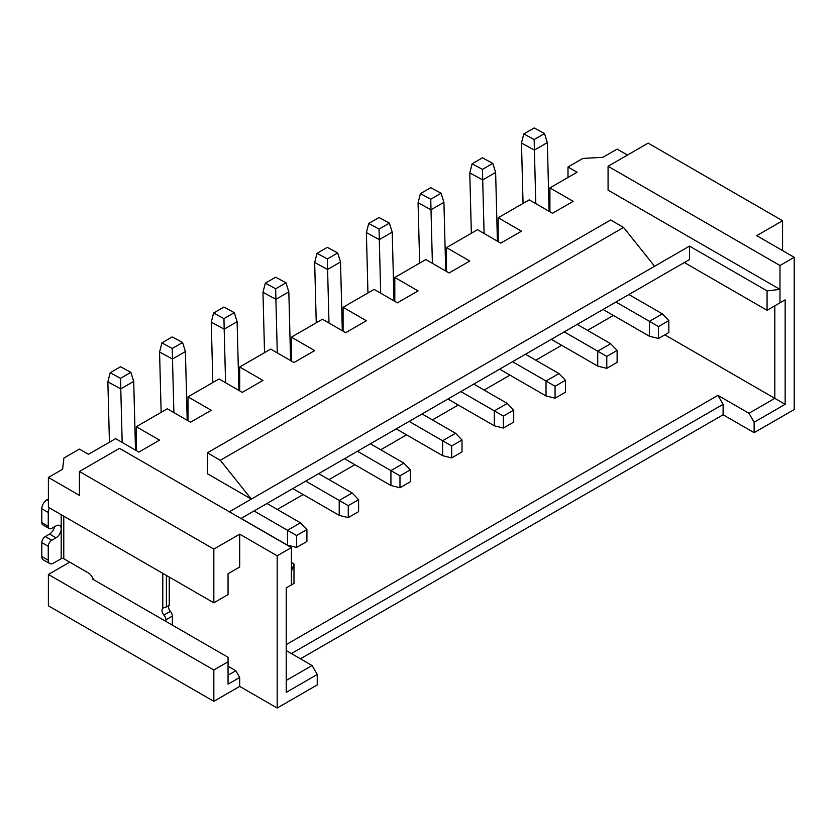 <?xml version="1.0" encoding="UTF-8"?>
<svg xmlns="http://www.w3.org/2000/svg" width="836" height="836" viewBox="0 0 836 836"><rect width="100%" height="100%" fill="white"/><g stroke="black" fill="none" stroke-linecap="round" stroke-linejoin="round"><path stroke-width="1.25" d="M627.46 155.068L617.114 149.101L602.902 157.304L582.87 158.422L567.999 167.012L577.049 172.237L549.91 187.901L573.172 201.34L552.491 213.274L529.23 199.846L498.204 217.757L521.465 231.185L500.785 243.13L477.523 229.691L446.497 247.602L469.769 261.041L449.089 272.975L425.817 259.547L394.801 277.458L418.063 290.886L397.382 302.831L374.12 289.392L343.094 307.303L366.367 320.742L345.686 332.676L322.414 319.248L291.398 337.159L314.66 350.587L293.979 362.531L270.718 349.093L239.692 367.004L262.953 380.432L242.273 392.377L219.011 378.948L187.985 396.86L211.257 410.288L190.577 422.232L167.304 408.794L136.289 426.705L159.551 440.133L138.87 452.077L115.608 438.649L88.459 454.314L79.41 449.089L63.902 458.044L62.606 469.236L48.394 477.45L79.41 495.361L79.41 471.483L213.838 549.095L239.692 534.162L277.176 555.804L291.398 547.601L119.485 448.347L79.41 471.483M293.979 564.018L293.979 583.423L291.398 584.907L291.398 571.479L293.979 564.018L291.398 562.523M229.346 511.778L251.322 499.092L207.38 473.719L207.38 452.819L610.656 219.993L623.583 227.455L220.307 460.291L207.38 452.819M220.307 460.291L251.322 499.092L689.501 246.108L767.061 290.886L779.978 289.392L608.075 190.138L608.075 166.259L779.978 265.514L794.2 257.3L756.716 235.668L782.569 220.735L648.14 143.123L608.075 166.259M300.438 658.789L723.109 414.771L754.135 432.672L794.2 409.546L794.2 257.3M228.061 675.206L235.815 670.733L239.692 677.453L228.061 684.162L228.061 661.778L213.838 669.981L48.394 574.468L48.394 605.807L213.838 701.331L239.692 686.398L277.176 708.04L317.241 684.914L317.241 674.464L312.079 665.508L286.225 650.586M291.398 361.037L291.398 337.159M239.692 390.882L239.692 367.004M394.801 301.336L394.801 277.458M343.094 331.181L343.094 307.303M136.289 450.583L136.289 426.705M187.985 420.738L187.985 396.86M446.497 271.481L446.497 247.602M723.109 414.771L723.109 404.321L717.936 395.365L748.962 413.277L774.815 398.354L785.15 404.321L754.135 422.232L754.135 432.672M754.135 422.232L748.962 413.277M723.109 404.321L291.398 653.564M239.692 677.453L239.692 686.398M213.838 669.981L213.838 701.331M717.936 395.365L286.225 644.608M317.241 674.464L286.225 692.375L286.225 587.896L291.398 584.907M312.079 665.508L286.225 680.431M228.061 661.778L228.061 657.295L92.859 579.243L93.507 578.867L92.806 578.47A7.315 4.222 60 0 0 88.334 572.9L63.776 558.72A1.829 1.055 0 0 0 61.185 558.72L61.185 528.864A7.315 4.222 -60 0 1 56.022 537.82L51.748 540.286A4.932 2.853 120 0 0 48.258 546.326L48.258 560.214A7.315 4.222 120 0 0 49.773 563.558A7.315 4.222 120 0 0 53.431 563.192L61.185 558.72M69.722 562.147L48.394 574.468M785.15 404.321L785.15 299.842L774.815 305.809L774.815 398.354L664.819 334.839M613.373 315.444L587.52 330.366M561.667 345.289L535.813 360.211M509.97 375.145L484.117 390.067M458.264 404.99L432.411 419.912M406.557 434.845L380.714 449.768M354.861 464.691L329.008 479.613M303.154 494.536L277.301 509.469M93.507 579.609L93.507 578.867M497.41 241.176L495.623 172.446L492.801 163.407L482.466 157.805L472.131 163.772L469.78 172.906L471.347 233.254M535.792 203.639L534.403 150.062L521.476 143.06L523.054 203.409M549.91 187.901L549.91 211.78M498.204 217.757L498.204 241.635M165.883 621.399L165.883 619.831A4.932 2.853 -120 0 0 163.95 615.097A4.932 2.853 60 0 1 162.78 608.284L162.78 573.339M235.815 670.733L228.061 666.25M495.623 172.446L482.696 179.918L484.096 233.484M549.116 211.33L547.329 142.601L534.403 150.062L534.162 139.528L523.827 133.927L521.476 143.06M689.501 246.108L689.501 259.547L684.329 262.525L767.061 310.292L767.061 290.886M603.028 309.466L649.436 336.26L649.436 321.337L615.954 302.005M551.332 339.322L597.73 366.105L597.73 351.183L564.248 331.861M48.394 498.946L46.973 499.761A7.315 4.222 120 0 0 41.8 508.716L41.8 522.594A4.932 2.853 120 0 0 42.824 524.862L49.282 528.592A4.932 2.853 120 0 0 51.748 528.342L56.022 525.886A7.315 4.222 -60 0 1 59.669 525.52A7.315 4.222 -60 0 1 61.185 528.864L61.185 514.683M235.815 569.243L239.692 566.996L239.692 534.162M163.281 607.971L166.406 606.926L166.406 575.429M166.406 606.926L169.248 605.285L169.248 577.08M168.59 605.661A4.932 2.853 -120 0 0 170.408 611.367L163.95 615.097M172.352 625.14L172.352 616.101A4.932 2.853 -120 0 0 170.408 611.367M277.176 708.04L277.176 555.804M492.801 163.407L482.466 169.374L482.696 179.918L469.78 172.906M472.131 163.772L482.466 169.374M534.162 139.528L544.508 133.561L534.173 127.96L523.827 133.927M547.329 142.601L544.508 133.561M785.15 299.842L779.978 302.831L779.978 265.514M779.978 302.831L767.061 310.292M689.501 259.547L240.987 518.498M291.398 571.479L291.398 547.601M649.436 336.26L658.486 338.496L658.486 326.562L649.436 321.337L662.363 313.876L628.881 294.544M597.73 366.105L606.779 368.352L606.779 356.408L597.73 351.183L610.656 343.721L577.174 324.389M49.47 507.922A7.315 4.222 120 0 0 48.258 512.447L48.258 526.335A4.932 2.853 120 0 0 49.282 528.592M48.394 477.45L48.394 507.306L213.838 602.819L228.061 594.615L228.061 573.715L239.692 566.996M567.999 167.012L567.999 177.451M782.569 250.591L782.569 220.735M658.486 326.562L668.821 320.585L662.363 313.876M658.486 338.496L668.821 332.529L668.821 320.585M606.779 356.408L617.114 350.441L610.656 343.721M606.779 368.352L617.114 362.375L617.114 350.441M56.022 537.82L49.554 534.089L45.29 536.555A4.932 2.853 120 0 0 41.8 542.595L41.8 556.483A7.315 4.222 120 0 0 43.315 559.827L49.773 563.558M49.554 534.089A7.315 4.222 120 0 0 54.559 526.722M213.838 602.819L213.838 549.095M654.598 266.256L623.583 227.455M445.713 271.031L443.916 202.302L441.094 193.262L430.759 187.661L420.424 193.628L430.759 199.229L441.094 193.262M432.39 263.34L431 209.763L443.916 202.302M430.759 199.229L431 209.763L418.073 202.761L420.424 193.628M418.073 202.761L419.651 263.11M499.625 369.167L546.033 395.961L546.033 381.038L512.552 361.706M555.073 386.263L565.418 380.286L565.418 392.23L555.073 398.197L555.073 386.263L546.033 381.038L558.95 373.577L525.478 354.245M565.418 380.286L558.95 373.577M555.073 398.197L546.033 395.961M394.007 300.876L392.22 232.147L389.398 223.107L379.063 217.506L368.718 223.473L379.053 229.074L389.398 223.107M380.693 293.185L379.293 239.608L392.22 232.147M379.053 229.074L379.293 239.608L366.377 232.607L368.718 223.473M366.377 232.607L367.945 292.955M447.918 399.023L494.327 425.806L494.327 410.884L460.845 391.561M503.376 416.109L513.712 410.142L513.712 422.075L503.376 428.053L503.376 416.109L494.327 410.884L507.253 403.422L473.772 384.09M513.712 410.142L507.253 403.422M503.376 428.053L494.327 425.806M342.311 330.732L340.513 262.002L337.692 252.963L327.357 247.351L317.022 253.329L327.357 258.93L337.692 252.963M328.987 323.041L327.587 269.464L340.513 262.002M327.357 258.93L327.587 269.464L314.67 262.462L317.022 253.329M314.67 262.462L316.248 322.811M396.222 428.868L442.62 455.662L442.62 440.739L409.149 421.407M451.67 445.964L462.015 439.987L462.015 451.931L451.67 457.898L451.67 445.964L442.62 440.739L455.547 433.267L422.075 413.945M462.015 439.987L455.547 433.267M451.67 457.898L442.62 455.662M290.604 360.577L288.817 291.848L285.996 282.808L275.661 277.207L265.315 283.174L275.65 288.775L285.996 282.808M277.28 352.886L275.89 299.309L288.817 291.848M275.65 288.775L275.89 299.309L262.964 292.307L265.315 283.174M262.964 292.307L264.542 352.656M344.516 458.724L390.924 485.507L390.924 470.584L357.442 451.252M399.974 475.809L410.309 469.842L410.309 481.776L399.974 487.754L399.974 475.809L390.924 470.584L403.851 463.123L370.369 443.791M410.309 469.842L403.851 463.123M399.974 487.754L390.924 485.507M238.897 390.433L237.111 321.703L234.289 312.664L223.954 307.052L213.608 313.03L223.954 318.631L234.289 312.664M225.584 382.742L224.184 329.165L237.111 321.703M223.954 318.631L224.184 329.165L211.268 322.163L213.608 313.03M211.268 322.163L212.835 382.512M292.819 488.569L339.217 515.363L339.217 500.44L305.736 481.108M348.267 505.655L358.602 499.688L358.602 511.632L348.267 517.599L348.267 505.655L339.217 500.44L352.144 492.968L318.662 473.646M358.602 499.688L352.144 492.968M348.267 517.599L339.217 515.363M187.201 420.278L185.404 351.548L182.582 342.509L172.247 336.908L161.912 342.875L172.247 348.476L182.582 342.509M173.878 412.587L172.488 359.01L185.404 351.548M172.247 348.476L172.488 359.01L159.561 352.008L161.912 342.875M159.561 352.008L161.139 412.357M241.113 518.424L287.511 545.208L287.511 530.285L254.039 510.953M296.561 535.51L306.906 529.543L306.906 541.477L296.561 547.455L296.561 535.51L287.511 530.285L300.438 522.824L266.966 503.491M306.906 529.543L300.438 522.824M296.561 547.455L287.511 545.208M135.495 450.134L133.708 381.404L130.886 372.354L120.551 366.753L110.206 372.731L120.541 378.332L130.886 372.354M122.181 442.443L120.781 388.865L133.708 381.404M120.541 378.332L120.781 388.865L107.865 381.864L110.206 372.731M107.865 381.864L109.432 442.213M63.776 516.178L63.776 558.72M46.973 499.761L48.394 500.586M165.883 619.831L172.352 616.101M51.748 540.286L45.29 536.555M41.8 542.595L48.258 546.326M48.258 560.214L41.8 556.483M48.258 526.335L41.8 522.594M48.258 512.447L41.8 508.716"/></g></svg>
